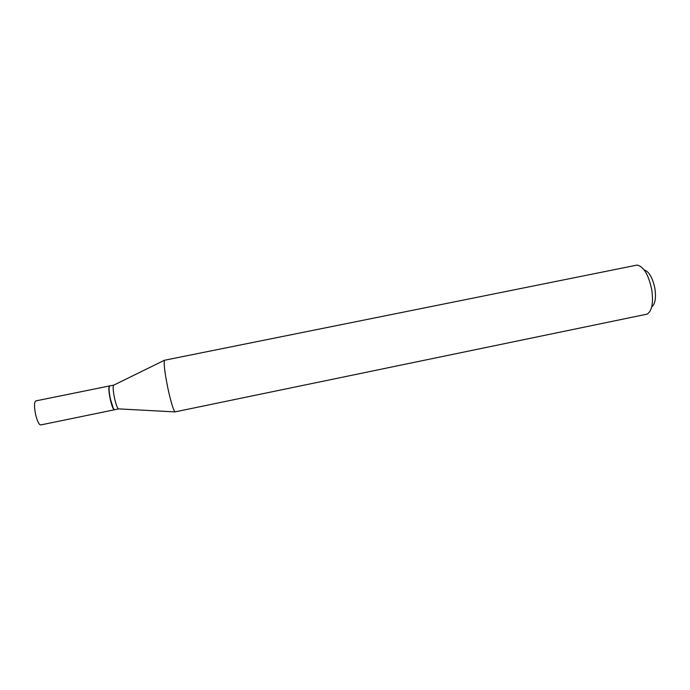 <?xml version="1.0" encoding="UTF-8"?>
<svg xmlns="http://www.w3.org/2000/svg" width="690" height="690" viewBox="0 0 690 690"><rect width="100%" height="100%" fill="white"/><g stroke="black" fill="none" stroke-linecap="round" stroke-linejoin="round"><path stroke-width="1.03" d="M35.604 414.414C37.269 421.185 38.968 424.695 40.701 424.945L114.342 409.8C113.16 409.446 111.789 405.901 110.228 399.165C108.701 391.437 108.442 387.038 109.469 385.96L35.794 400.907C34.155 402.115 34.086 406.617 35.604 414.414M113.841 385.089L109.684 385.917L109.08 387.625C108.951 390.35 109.408 394.18 110.443 399.122L113.333 408.42L114.557 409.757L118.697 408.894M113.746 385.098L113.531 385.244C112.806 386.952 113.143 391.299 114.549 398.285C115.937 404.34 117.205 407.868 118.352 408.877L118.611 408.929M109.348 386.262L108.925 387.849C108.796 390.523 109.244 394.292 110.253 399.148L113.091 408.282L114.109 409.575M644.141 269.902C649.014 271.472 652.602 277.656 654.888 288.48C656.225 298.02 655.164 304.169 651.696 306.921M651.74 289.61C653.542 302.729 652.024 310.897 647.203 314.105L174.967 411.896C173.233 409.748 170.896 401.96 167.937 388.522C164.815 373.031 163.642 363.613 164.427 360.266L637.189 265.064C643.692 266.59 648.548 274.767 651.74 289.61M118.352 408.877L174.967 411.896M113.531 385.244L164.427 360.266"/></g></svg>
